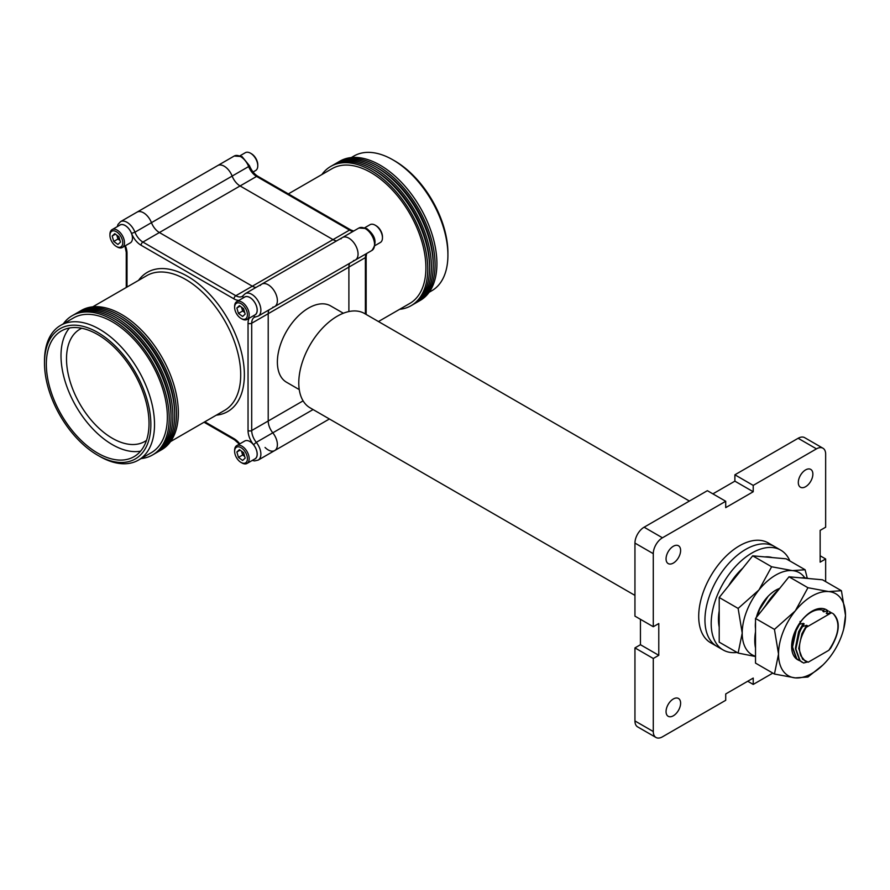 <?xml version="1.0" encoding="UTF-8"?>
<svg xmlns="http://www.w3.org/2000/svg" width="890" height="890" viewBox="0 0 890 890"><rect width="100%" height="100%" fill="white"/><g stroke="black" fill="none" stroke-linecap="round" stroke-linejoin="round"><path stroke-width="1.33" d="M764.21 607.648L769.995 599.159M757.156 616.425L759.515 609.628L768.137 596.289M756.467 617.271L756.967 615.302M673.341 715.783A10.291 5.941 120 0 0 680.06 706.716A10.291 5.941 120 0 0 678.48 698.472A10.291 5.941 120 0 0 673.341 698.973A10.291 5.941 120 0 0 666.61 708.051A10.291 5.941 120 0 0 668.19 716.294A10.291 5.941 120 0 0 673.341 715.783M805.595 486.719A10.291 5.941 120 0 0 812.314 477.641A10.291 5.941 120 0 0 810.734 469.397A10.291 5.941 120 0 0 805.595 469.909A10.291 5.941 120 0 0 798.864 478.976A10.291 5.941 120 0 0 800.444 487.219A10.291 5.941 120 0 0 805.595 486.719M673.341 563.07A10.291 5.941 120 0 0 680.06 554.003A10.291 5.941 120 0 0 678.48 545.759A10.291 5.941 120 0 0 673.341 546.26A10.291 5.941 120 0 0 666.61 555.338A10.291 5.941 120 0 0 668.19 563.581A10.291 5.941 120 0 0 673.341 563.07M634.948 595.388L310.054 407.809A54.457 31.439 -60 0 1 301.71 364.177A54.457 31.439 -60 0 1 337.288 316.184A54.457 31.439 -60 0 1 364.511 313.491L689.405 501.059M343.34 313.236L330.591 305.882A44.088 25.454 120 0 0 308.552 308.062A44.088 25.454 120 0 0 279.749 346.911A44.088 25.454 120 0 0 286.513 382.233L299.251 389.598M272.796 307.172A12.961 7.487 -120 0 0 274.687 306.594A12.961 7.487 -120 0 0 276.679 296.203A12.961 7.487 -120 0 0 268.213 284.778A12.961 7.487 -120 0 0 261.727 284.132A12.961 7.487 -120 0 0 260.269 285.479M348.891 238.186A12.961 7.487 -120 0 0 342.405 237.552A12.961 7.487 60 0 1 355.377 245.039A12.961 7.487 60 0 1 355.377 260.002A12.961 7.487 -120 0 0 357.357 249.623A12.961 7.487 -120 0 0 348.891 238.186M143.524 212.788A12.961 7.487 -120 0 0 137.038 212.143A12.961 7.487 60 0 1 151.456 222.667A12.961 7.487 -120 0 0 143.524 212.788M224.202 166.208A12.961 7.487 -120 0 0 217.716 165.562A12.961 7.487 60 0 1 232.145 176.075A12.961 7.487 -120 0 0 224.202 166.208M829.413 611.497L830.96 612.631M828.812 650.301C839.27 634.526 840.739 622.332 833.218 613.722L833.385 613.833C840.683 621.187 839.748 632.679 830.581 648.298L828.812 650.301L808.209 662.205L802.602 659.256L798.719 648.51L801.935 633.658L806.663 625.314L807.486 625.792L806.207 627.361L831.438 612.787L832.517 613.299M831.438 612.798L832.328 613.188M798.731 660.335L796.361 658.556L792.133 646.785L795.693 630.509L798.92 624.335L803.336 623.389L804.16 623.868L799.02 632.434L795.46 648.699L799.687 660.48L802.057 662.249M800.344 661.081L796.773 658.8L792.545 647.019L796.105 630.754L799.342 624.569M807.72 661.915L803.592 663.017L800.099 660.714L795.871 648.944L799.431 632.679L802.246 626.249M800.01 621.476L800.833 621.954L798.92 624.335M820.847 609.806L819.612 609.45M827.756 610.673L823.773 611.853L822.939 611.374L824.285 611.686M831.082 612.587L827.099 613.766L826.265 613.288L827.611 613.611M795.46 647.875L798.608 631.733L803.336 623.389M792.133 645.951L792.067 644.961M806.207 627.361C799.632 638.33 797.863 647.831 800.9 655.874L805.183 661.114M802.669 626.493L806.663 625.314M826.265 613.288L828.178 610.907M822.939 611.374L824.852 608.994M762.24 610.095L773.065 595.321M820.146 555.794L825.653 558.965L825.653 581.615M798.141 438.281L734.884 474.804L753.218 485.395L816.475 448.86L798.141 438.281A12.961 7.487 -60 0 1 804.627 437.635L822.961 448.226A12.961 7.487 120 0 0 816.475 448.86M634.948 543.089L634.948 616.136L653.282 626.727L653.282 553.669L634.948 543.089A12.961 7.487 -60 0 1 644.115 527.203L662.449 537.794A12.961 7.487 120 0 0 653.282 553.669M747.711 681.25L753.218 684.421L753.218 678.069L725.717 693.955L725.717 700.297L662.449 736.831A12.961 7.487 120 0 1 655.963 737.465A12.961 7.487 120 0 1 653.282 731.535L653.282 658.489L658.778 655.307L658.778 623.545L653.282 626.727M353.208 231.322A12.961 7.487 60 0 1 349.514 230.087L256.587 176.431L240.078 185.954A12.961 7.487 60 0 1 232.145 176.075A12.961 7.487 -120 0 0 240.078 185.954L333.016 239.61L240.078 185.954L159.399 232.535A12.961 7.487 60 0 1 151.456 222.667A12.961 7.487 -120 0 0 159.399 232.535L252.326 286.191L159.399 232.535L142.901 242.069A12.961 7.487 60 0 1 134.957 232.19A12.961 7.487 -120 0 0 127.014 222.311A12.961 7.487 -120 0 0 120.528 221.666L234.226 156.028L242.002 156.551L249.478 165.751L248.644 166.552L134.957 232.19L131.531 233.391A15.564 8.978 -120 0 0 141.065 245.24L233.992 298.895A15.564 8.978 -120 0 0 238.909 300.397M336.698 240.845A12.961 7.487 60 0 1 333.016 239.61A12.961 7.487 -120 0 0 336.698 240.845M256.02 287.425A12.961 7.487 60 0 1 252.326 286.191A12.961 7.487 -120 0 0 256.02 287.425M365.389 313.992L365.389 257.588L348.891 267.111A12.961 7.487 60 0 1 349.67 263.307A12.961 7.487 -120 0 0 348.891 267.111L348.891 311.556L348.891 267.111L268.213 313.692A12.961 7.487 60 0 1 268.98 309.887A12.961 7.487 -120 0 0 268.213 313.692L268.213 421.003L268.213 313.692L251.703 323.226A12.961 7.487 60 0 1 254.395 317.285L255.608 316.918A2.592 2.047 84.9 0 1 253.65 315.65M252.248 460.442L254.529 460.92L258.189 460.097A12.961 7.487 -120 0 0 256.287 442.341L272.796 432.818A12.961 7.487 60 0 1 268.213 421.003A12.961 7.487 -120 0 0 272.796 432.818A12.961 7.487 60 0 1 274.687 450.574A12.961 7.487 -120 0 0 272.796 432.818L313.08 409.556M265.053 447.459A12.961 7.487 -120 0 0 274.687 450.574L329.4 418.979M772.832 673.096L753.218 684.421M822.961 448.226A12.961 7.487 120 0 1 825.653 454.156L825.653 527.214L820.146 530.384L820.146 562.146L825.653 558.965M644.115 527.203L707.372 490.679L725.717 501.27L662.449 537.794M655.963 737.465L637.629 726.885A12.961 7.487 -60 0 1 634.948 720.944L634.948 647.898L653.282 658.489M725.717 501.27L725.717 507.623L753.218 491.747L753.218 485.395M634.948 647.898L640.444 644.716L640.444 619.318M712.879 493.861L734.884 481.156L734.884 474.804M734.884 481.156L753.218 491.747M640.444 644.716L658.778 655.307M394.737 160.912L392.902 159.855L394.737 160.912A75.205 43.421 60 0 1 447.915 253.016L447.915 255.13A77.797 44.912 -120 0 0 392.902 159.855L392.902 159.855A77.797 44.912 -120 0 0 353.998 155.995L351.294 157.563M429.091 292.309L431.795 290.741A77.797 44.912 -120 0 0 447.915 255.13M288.36 193.898L331.992 168.7A77.797 44.912 60 0 1 370.896 172.56A77.797 44.912 60 0 1 421.715 241.112A77.797 44.912 60 0 1 409.789 303.445L378.461 321.535M321.868 174.551A80.389 46.413 60 0 1 330.702 166.452A80.389 46.413 60 0 1 370.896 170.435A80.389 46.413 60 0 1 423.418 241.279A80.389 46.413 60 0 1 411.091 305.693A80.389 46.413 60 0 1 399.666 309.297M330.702 166.452L332.537 165.395A80.389 46.413 60 0 1 372.732 169.378A80.389 46.413 60 0 1 425.242 240.222A80.389 46.413 60 0 1 412.927 304.636L411.091 305.693M373.655 169.923A77.797 44.912 60 0 1 374.568 170.435A77.797 44.912 60 0 1 429.57 266.766M333.461 164.884A80.389 46.413 60 0 1 334.373 164.339A80.389 46.413 60 0 1 374.568 168.321A80.389 46.413 60 0 1 427.078 239.165A80.389 46.413 60 0 1 414.762 303.579A80.389 46.413 60 0 1 413.828 304.091M334.373 164.339L336.197 163.282A80.389 46.413 60 0 1 376.392 167.264A80.389 46.413 60 0 1 428.913 238.097A80.389 46.413 60 0 1 416.587 302.522L414.762 303.579M337.132 162.77A80.389 46.413 60 0 1 338.033 162.225A80.389 46.413 60 0 1 378.228 166.208A80.389 46.413 60 0 1 430.749 237.04A80.389 46.413 60 0 1 418.422 301.465A80.389 46.413 60 0 1 417.499 301.977M338.033 162.225L339.869 161.168A80.389 46.413 60 0 1 380.063 165.139A80.389 46.413 60 0 1 432.584 235.984A80.389 46.413 60 0 1 420.258 300.397L418.422 301.465M377.327 167.81A77.797 44.912 60 0 1 378.228 168.321A77.797 44.912 60 0 1 433.23 264.642M340.948 238.898A12.961 7.487 60 0 1 342.405 237.552L261.727 284.132A12.961 7.487 60 0 1 274.687 291.62A12.961 7.487 60 0 1 274.687 306.594L355.377 260.002A12.961 7.487 60 0 1 353.475 260.592M99.513 456.281L97.677 455.224A75.205 43.421 60 0 1 44.5 363.12A75.205 43.421 60 0 1 97.677 332.415A75.205 43.421 60 0 1 150.855 424.519A75.205 43.421 60 0 1 97.677 455.224L99.513 456.281A77.797 44.912 -120 0 0 138.406 460.13A77.797 44.912 -120 0 0 150.332 397.797A77.797 44.912 -120 0 0 99.513 329.233A77.797 44.912 -120 0 0 60.609 325.384A77.797 44.912 -120 0 0 44.5 360.995L44.5 363.12M97.677 334.529A72.613 41.919 60 0 1 145.114 398.52A72.613 41.919 60 0 1 133.978 456.704A72.613 41.919 60 0 1 97.677 453.099A72.613 41.919 60 0 1 50.24 389.119A72.613 41.919 60 0 1 61.377 330.935A72.613 41.919 60 0 1 97.677 334.529M140.564 451.163A72.613 41.919 60 0 1 112.351 444.633A72.613 41.919 60 0 1 67.151 387.384A72.613 41.919 60 0 1 69.453 327.998M78.576 312.045A80.389 46.413 60 0 1 79.488 311.489L81.324 310.432A80.389 46.413 60 0 1 121.518 314.415A80.389 46.413 60 0 1 174.028 385.259A80.389 46.413 60 0 1 161.713 449.673L159.877 450.729A80.389 46.413 60 0 1 158.943 451.241M79.488 311.489A80.389 46.413 60 0 1 119.683 315.472A80.389 46.413 60 0 1 172.193 386.316A80.389 46.413 60 0 1 159.877 450.729M118.771 317.074A77.797 44.912 60 0 1 119.683 317.597A77.797 44.912 60 0 1 174.685 413.917M74.916 314.159A80.389 46.413 60 0 1 75.817 313.614L77.653 312.557A80.389 46.413 60 0 1 117.847 316.529A80.389 46.413 60 0 1 170.368 387.373A80.389 46.413 60 0 1 158.042 451.786L156.206 452.854A80.389 46.413 60 0 1 155.283 453.366M75.817 313.614A80.389 46.413 60 0 1 116.012 317.597A80.389 46.413 60 0 1 168.533 388.429A80.389 46.413 60 0 1 156.206 452.854M60.609 325.384L73.447 317.975A77.797 44.912 60 0 1 112.351 321.824A77.797 44.912 60 0 1 163.17 390.376A77.797 44.912 60 0 1 151.244 452.721L138.406 460.13M63.324 323.815A80.389 46.413 60 0 1 72.157 315.728L73.981 314.671A80.389 46.413 60 0 1 114.176 318.653A80.389 46.413 60 0 1 166.697 389.486A80.389 46.413 60 0 1 154.37 453.911L152.546 454.968A80.389 46.413 60 0 1 141.121 458.572M72.157 315.728A80.389 46.413 60 0 1 112.351 319.71A80.389 46.413 60 0 1 164.861 390.554A80.389 46.413 60 0 1 152.546 454.968M115.11 319.199A77.797 44.912 60 0 1 116.012 319.71A77.797 44.912 60 0 1 171.013 416.031M81.758 328.265A64.825 37.425 -120 0 0 79.933 329.2A64.825 37.425 -120 0 0 69.999 381.154A64.825 37.425 -120 0 0 112.351 438.281A64.825 37.425 -120 0 0 144.758 441.496A64.825 37.425 -120 0 0 146.494 440.383M789.886 560.967A57.639 33.275 120 0 0 780.764 550.142L774.523 546.538A57.639 33.275 120 0 0 745.709 549.386A57.639 33.275 120 0 1 774.523 546.538L768.281 542.933A57.639 33.275 120 0 0 739.468 545.793A57.639 33.275 120 0 0 701.81 596.578A57.639 33.275 120 0 0 710.643 642.758L723.125 649.967A57.639 33.275 120 0 0 737.065 652.448M745.709 549.386A57.639 33.275 120 0 0 708.051 600.183A57.639 33.275 120 0 0 716.884 646.363A57.639 33.275 120 0 1 708.051 600.183A57.639 33.275 120 0 1 745.709 549.386M780.764 550.142A57.639 33.275 120 0 0 751.95 552.99A57.639 33.275 120 0 0 714.292 603.787A57.639 33.275 120 0 0 723.125 649.967M779.685 588.39A28.814 16.643 120 0 0 756.4 617.348M755.521 622.188A28.814 16.643 120 0 0 755.321 625.525A28.814 16.643 120 0 0 755.521 628.652M719.209 610.84A47.359 27.345 120 0 0 718.464 619.384A47.359 27.345 120 0 0 719.209 627.072M755.521 656.531L738.133 653.071L719.209 642.146L719.209 597.49L738.133 608.426L742.216 633.102L738.133 653.071M738.133 608.426L758.959 589.948L771.63 566.763L792.445 570.612L805.116 569.756L807.252 578.2M805.116 569.756L786.182 558.82L752.695 555.827L771.63 566.763M752.695 555.827L719.209 597.49M804.816 577.844A47.359 27.345 120 0 0 792.445 570.612A47.359 27.345 120 0 0 758.959 589.948A47.359 27.345 120 0 0 742.216 633.102A47.359 27.345 120 0 0 755.521 656.275M772.253 557.574A47.359 27.345 120 0 0 764.855 556.918M742.805 568.132A47.359 27.345 120 0 0 728.621 585.787M827.722 610.673A28.814 16.643 120 0 0 805.116 616.57A28.814 16.643 120 0 0 791.633 646.496A28.814 16.643 120 0 0 798.063 659.935M792.133 646.808A26.756 15.453 -60 0 1 792.067 645.072A26.756 15.453 -60 0 1 803.269 618.661A26.756 15.453 -60 0 1 823.606 610.573M755.521 631.811A47.359 27.345 120 0 0 754.776 640.355A47.359 27.345 120 0 0 755.521 648.031M774.445 629.386L795.271 610.907A47.359 27.345 120 0 0 778.528 654.061A47.359 27.345 120 0 0 795.271 677.891A47.359 27.345 120 0 0 822.916 664.997L807.942 677.023L795.271 677.891L774.445 674.042L755.521 663.106L755.521 618.461L774.445 629.386L778.528 654.061L774.445 674.042M795.271 610.907L807.942 587.723L828.757 591.572L841.428 590.715L845.5 615.402L843.676 629.052A47.359 27.345 120 0 0 845.5 615.402A47.359 27.345 120 0 0 828.757 591.572A47.359 27.345 120 0 0 795.271 610.907M841.428 590.715L822.494 579.79L805.75 578.289L789.007 576.798L807.942 587.723M789.007 576.798L755.521 618.461M822.916 664.997A47.359 27.345 120 0 0 828.757 658.556A47.359 27.345 120 0 0 843.676 629.052M808.565 578.544A47.359 27.345 120 0 0 801.167 577.888M779.117 589.091A47.359 27.345 120 0 0 764.933 606.746M382.466 237.797L382.466 236.773A9.045 5.218 60 0 0 376.081 225.704L375.191 225.192A10.291 5.941 60 0 1 382.466 237.797A10.291 5.941 60 0 1 380.341 242.503L375.146 245.507M364.856 227.684L370.051 224.681A10.291 5.941 60 0 1 375.191 225.192L376.081 225.704M257.777 165.807L257.777 164.784A9.045 5.218 60 0 0 251.392 153.714L250.502 153.202A10.291 5.941 60 0 1 257.777 165.807A10.291 5.941 60 0 1 255.653 170.513L253.071 172.004M240.155 155.694L245.351 152.691A10.291 5.941 60 0 1 250.502 153.202L251.392 153.714M116.824 235.194L117.157 236.306A5.151 2.97 -120 0 0 120.028 240.523L117.958 239.01L113.775 241.435L117.936 244.483L120.495 242.113L118.893 236.696L114.732 233.658L112.162 236.028L113.775 241.435M116.334 246.452L117.213 246.964A10.291 5.941 -120 0 0 122.364 247.465L130.329 242.87A10.291 5.941 -120 0 0 131.909 234.626A10.291 5.941 -120 0 0 120.039 225.048L112.073 229.642A10.291 5.941 -120 0 0 109.937 234.359L109.937 235.372A9.045 5.218 -120 0 0 110.427 238.476A9.045 5.218 -120 0 0 116.334 246.452A9.045 5.218 -120 0 0 122.242 239.655A9.045 5.218 -120 0 0 115.088 231.111A9.045 5.218 -120 0 0 109.937 235.372M122.364 247.465A10.291 5.941 -120 0 0 123.944 239.232A10.291 5.941 -120 0 0 112.073 229.642M116.935 235.272A5.151 2.97 -120 0 0 117.157 236.306L117.958 239.01M115.411 234.148L112.162 236.028M241.524 307.172L241.846 308.296A5.151 2.97 -120 0 0 244.717 312.512L242.659 310.999L238.464 313.425L242.625 316.473L245.184 314.103L243.582 308.685L239.421 305.648L236.851 308.018L238.464 313.425M241.023 318.442L241.913 318.943A10.291 5.941 -120 0 0 247.053 319.454L255.018 314.86A10.291 5.941 -120 0 0 256.598 306.616A10.291 5.941 -120 0 0 244.728 297.038L236.762 301.632A10.291 5.941 -120 0 0 234.626 306.338L234.626 307.361A9.045 5.218 -120 0 0 235.116 310.465A9.045 5.218 -120 0 0 241.023 318.442A9.045 5.218 -120 0 0 246.931 311.645A9.045 5.218 -120 0 0 239.777 303.101A9.045 5.218 -120 0 0 234.626 307.361M247.053 319.454A10.291 5.941 -120 0 0 248.633 311.222A10.291 5.941 -120 0 0 236.762 301.632M241.624 307.25A5.151 2.97 -120 0 0 241.846 308.296L242.659 310.999M240.1 306.138L236.851 308.018M241.524 451.163L241.846 452.276A5.151 2.97 -120 0 0 244.717 456.492L242.659 454.99L238.464 457.404L242.625 460.453L245.184 458.083L243.582 452.665L239.421 449.628L236.851 451.998L238.464 457.404M241.023 462.422L241.913 462.934A10.291 5.941 -120 0 0 247.053 463.434L255.018 458.84A10.291 5.941 -120 0 0 256.598 450.607A10.291 5.941 -120 0 0 244.728 441.017L236.762 445.612A10.291 5.941 -120 0 0 234.626 450.329L234.626 451.341A9.045 5.218 -120 0 0 235.116 454.445A9.045 5.218 -120 0 0 241.023 462.422A9.045 5.218 -120 0 0 246.931 455.624A9.045 5.218 -120 0 0 239.777 447.08A9.045 5.218 -120 0 0 234.626 451.341M247.053 463.434A10.291 5.941 -120 0 0 248.633 455.202A10.291 5.941 -120 0 0 236.762 445.612M241.624 451.241A5.151 2.97 -120 0 0 241.846 452.276L242.659 454.99M240.1 450.118L236.851 451.998M243.359 297.827A2.592 2.047 -144.9 0 1 243.237 295.491L242.314 296.359A12.961 7.487 60 0 1 235.828 295.725L349.514 230.087A2.592 1.502 120 0 1 350.816 229.954L257.877 176.298A2.592 1.502 120 0 0 256.587 176.431A12.961 7.487 60 0 1 248.644 166.552A12.961 7.487 -120 0 0 240.701 156.673A12.961 7.487 -120 0 0 234.226 156.028M249.2 318.22A15.564 8.978 -120 0 0 248.043 323.226L248.043 430.526A15.564 8.978 -120 0 0 253.539 444.711L256.287 442.341A12.961 7.487 60 0 1 251.703 430.526L303.101 400.856M634.948 720.944L653.282 731.535M365.389 228.663A12.961 7.487 -120 0 0 358.915 228.018L366.691 228.541C375.658 235.639 377.382 242.959 371.875 250.479A12.961 7.487 -120 0 0 373.867 240.089A12.961 7.487 -120 0 0 365.389 228.663M366.157 314.437L366.157 256.531A2.592 1.502 0 0 1 365.389 257.588A12.961 7.487 60 0 1 366.168 253.772M216.303 415.163A80.389 46.413 -120 0 0 242.38 356.401A80.389 46.413 -120 0 0 187.523 276.3A80.389 46.413 -120 0 0 138.506 280.417M92.738 306.839L146.794 275.622A77.797 44.912 60 0 1 185.698 279.482A77.797 44.912 60 0 1 236.518 348.034A77.797 44.912 60 0 1 224.591 410.379L170.535 441.585M255.608 316.918L258.189 316.117A12.961 7.487 -120 0 0 260.18 305.726A12.961 7.487 -120 0 0 251.703 294.301A12.961 7.487 -120 0 0 245.217 293.655L261.727 284.132M244.083 297.405A10.369 5.985 60 0 1 249.868 297.482A10.369 5.985 60 0 1 256.81 307.206A10.369 5.985 60 0 1 254.373 315.238M119.394 225.415A10.369 5.985 60 0 1 125.178 225.493A10.369 5.985 60 0 1 131.531 233.391M248.043 430.526A2.592 1.502 180 0 0 251.703 430.526L251.703 323.226A2.592 1.502 180 0 1 248.043 323.226M233.992 298.895A2.592 1.502 -60 0 1 235.828 295.725L142.901 242.069A2.592 1.502 -60 0 0 141.065 245.24M127.014 287.047L127.014 253.35A15.564 8.978 -120 0 0 125.379 245.729M239.777 443.876A15.564 8.978 -120 0 0 233.992 438.637L204.811 421.793M253.539 444.711A10.369 5.985 60 0 1 254.373 459.218M127.014 253.35A2.592 1.502 180 0 1 126.258 252.293L126.258 287.481M204.055 422.238L234.526 439.827A2.592 1.502 -60 0 1 233.992 438.637M358.915 228.018L342.405 237.552M371.875 250.479L355.377 260.002M249.478 165.751C251.503 170.591 254.295 174.106 257.877 176.298M350.816 229.954L353.675 231.044M366.647 253.505L366.157 256.531M258.189 460.097L274.687 450.574M258.189 316.117L274.687 306.594M126.258 252.293L124.934 245.985M120.528 221.666L117.981 224.447L117.269 226.639M234.526 439.827L239.332 444.121M245.217 293.655L243.237 295.491"/></g></svg>
